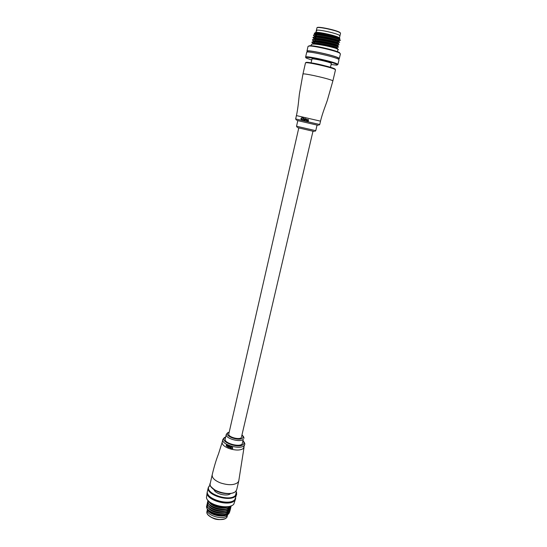<?xml version="1.0" encoding="UTF-8"?>
<svg xmlns="http://www.w3.org/2000/svg" width="547" height="547" viewBox="0 0 547 547"><rect width="100%" height="100%" fill="white"/><g stroke="black" fill="none" stroke-linecap="round" stroke-linejoin="round"><path stroke-width="0.82" d="M227.484 512.013L227.812 512.854L227.484 512.013M228.065 513.305L227.149 515.561C223.32 520.641 205.522 515.212 207.395 509.558L206.951 511.513C205.07 517.188 222.861 522.624 226.69 517.517L227.839 514.276M207.224 492.211L206.445 497.695C207.655 505.045 229.337 510.125 233.822 504.108L235.613 498.714L234.69 500.423C229.535 507.199 204.667 499.712 207.224 492.211L207.361 491.746M210.267 485.1L209.439 485.907C202.889 492.792 229.699 502.597 235.49 495.329L236.359 492.074L235.976 491.035M236.03 490.974L236.687 494.139L235.771 495.828C230.629 502.522 205.727 495.042 208.257 487.623L210.246 485.018M228.653 512.915L228.044 513.927C225.063 517.865 211.921 515.896 208.352 510.98M207.115 508.628L207.183 508.949C208.209 514.734 225.138 518.467 228.872 513.551L229.781 511.718M230.567 493.517C227.737 496.902 215.101 493.989 214.041 489.702M236.687 494.139L234.902 499.527C229.747 506.283 204.872 498.802 207.422 491.309L208.257 487.623M234.15 500.197L234.137 500.211C229.863 505.886 209.207 501.1 207.894 494.132M235.682 498.283L235.613 498.714M207.963 500.341L207.894 500.587C205.843 506.666 226.355 512.56 230.738 506.611L231.285 505.79M207.874 500.683L208.318 503.219C210.698 508.088 224.284 511.356 229.405 507.883L231.34 505.763M207.792 501.599L207.491 502.372C205.433 508.478 225.932 514.371 230.314 508.395L231.203 506.078M207.47 502.467L207.935 505.052C210.342 509.907 223.805 513.141 228.947 509.701L230.266 508.621L231.149 506.18M207.381 503.384L207.087 504.156C205.022 510.289 225.508 516.19 229.897 510.187L230.786 507.855M230.779 507.739L230.643 506.878M207.067 504.252L207.545 506.878C209.986 511.725 223.333 514.932 228.489 511.513L229.843 510.413L230.731 507.965M206.978 505.168L206.677 505.941C204.612 512.095 225.084 518.002 229.48 511.971L230.369 509.64M206.663 506.03L207.163 508.703C209.638 513.537 222.861 516.717 228.024 513.332L229.425 512.197L230.314 509.742M208.489 500.949L208.708 501.394C210.903 505.907 223.162 509.278 228.872 506.57M227.887 510.221L228.222 511.076M228.318 511.609L228.277 512.409M227.846 514.242L227.149 515.561C223.32 520.641 205.522 515.212 207.395 509.558L207.395 509.558M226.909 513.872L226.704 514.501M228.229 510.077L228.584 510.741M228.044 513.927L228.906 513.517M231.388 505.736C225.596 508.833 211.792 505.64 207.942 500.327M227.976 509.284L228.167 509.64M228.331 510.03L228.496 510.529M213.898 513.387L219.306 514.624M225.302 514.146L227.005 513.421L228.981 511.192M229.118 510.036L229.07 509.626M228.913 509.038L228.591 508.307M214.096 511.507L219.949 512.84M225.767 512.341L227.456 511.609L229.398 509.401M229.46 509.168L229.542 508.491M229.535 508.252L229.48 507.835M229.33 507.26L229.002 506.536M214.315 509.626L220.578 511.055M226.232 510.529L227.914 509.797L229.822 507.609M229.884 507.377L229.959 506.707M214.547 507.746L221.193 509.264M226.697 508.717L228.366 507.985L230.068 506.255M214.793 505.872L221.802 507.472M208.051 509.872C210.52 514.166 222.198 516.881 226.875 513.879M228.714 509.23L228.297 508.43M208.448 508.06C210.896 512.361 222.65 515.089 227.32 512.081M229.425 509.195L229.432 508.696M229.405 508.457L229.296 507.944M229.248 507.78L228.701 506.638M208.838 506.248C211.272 510.549 223.101 513.298 227.764 510.276L227.429 511.63M209.234 504.43C211.648 508.737 223.559 511.507 228.208 508.464M209.631 502.611C212.024 506.919 224.01 509.708 228.653 506.659M242.177 444.014L243.265 439.357C240.181 442.762 224.885 438.318 226.267 434.427L225.207 439.077C223.812 443.015 239.087 447.473 242.177 444.014M231.99 446.961L231.408 446.892L232.051 446.906L232.831 448.157L232.051 446.906M231.408 446.892L232.537 448.096L231.99 448.684L231.114 448.478L232.051 448.622M231.094 446.742L230.697 448.67L231.155 446.687M230.184 447.706L229.925 446.297L230.246 447.651M229.446 446.202L229.2 447.487L229.508 446.147M228.783 445.949L228.543 447.234L228.844 445.894M227.935 446.865L227.723 445.408L227.996 446.81M227.012 445.121L226.396 444.82L227.299 445.689L227.073 445.067M226.711 446.202L227.067 446.455L226.711 446.202M226.396 444.82L226.232 445.641L227.005 446.509M226.649 446.256L226.465 445.812L227.299 445.689M226.533 445.429L226.902 445.737M228.537 445.853L228.099 446.892M227.661 445.47L227.812 447.036L228.482 447.289M229.193 446.106L229.138 447.542M230.82 446.66L230.362 447.719M229.863 446.352L229.678 447.138L230.041 447.884L230.554 447.788L230.636 448.725M231.114 448.478L232.106 448.889L232.831 448.157M312.98 131.218L241.33 437.648C239.032 440.144 227.764 436.868 228.776 434.003L298.792 127.943M317.062 125.092L296.98 120.456L317.978 125.297L317.062 125.099L315.756 130.678L314.983 131.28M301.315 118.453L301.37 119.164L301.26 118.439L302.3 117.694M302.375 117.448L302.703 117.885L302.306 117.434L300.994 118.384L301.062 119.273L301.718 119.759M303.154 119.034L302.6 119.93L303.154 119.034M303.106 119.02L303.804 118.836L303.906 120.231L304.084 118.713L303.202 118.631L303.435 117.591L303.264 118.569M303.749 118.453L304.173 119.287L303.619 120.162M305.117 118.077L304.966 118.467L305.117 118.077M305.089 118.795L304.713 120.415L304.371 120.333L305.089 118.795M305.711 119.622L305.137 120.511L305.711 119.622M305.657 119.608L306.402 119.431L306.532 120.832L306.696 119.314L305.773 119.164M306.327 119.041L306.799 119.896L306.224 120.764M308.016 119.431L308.453 119.711L308.31 121.243L308.016 119.431M307.961 119.417L307.393 119.684L308.139 120.114L306.997 120.49L307.448 121.078M307.393 121.065L307.954 121.16M308.036 120.572L307.318 120.525L308.036 120.572M308.084 120.367L307.339 120.702M305.752 118.945L305.137 120.511M305.035 118.781L304.371 120.333M305.062 118.063L304.966 118.467M303.435 117.591L302.6 119.93M302.286 119.533L301.315 119.157M301.26 118.439L302.655 117.872M316.788 31.015L316.357 30.475C316.057 28.759 337.055 33.244 339.578 35.446L339.913 35.924L340.521 33.333L340.186 32.841C337.67 30.598 316.658 26.112 316.952 27.883L316.357 30.475C316.057 28.759 337.055 33.244 339.578 35.446L339.913 35.924L339.461 37.846M339.304 58.604L340.432 53.825L339.352 52.936C335.051 50.611 314.422 45.845 309.452 46.023L308.05 46.338L306.97 51.124C306.395 49.264 335.366 55.575 338.832 58.085L339.304 58.604L338.538 58.857M331.106 64.512L336.138 65.107C337.444 65.127 337.697 64.902 336.884 64.416C332.61 61.681 299.927 54.987 306.593 58.194L311.742 60.047M337.431 64.04L337.909 64.525L339.031 59.767L338.559 59.254C335.085 56.779 306.122 50.461 306.703 52.293L305.623 57.066C305.021 55.343 333.937 61.681 337.431 64.04M339.208 38.755L338.08 38.714L339.003 38.728L339.673 38.099L339.161 37.811C335.755 35.993 319.899 32.512 315.646 32.923C314.231 33.018 313.916 33.374 314.696 33.989L315.27 34.365M315.715 33.258C314.928 32.717 315.168 32.423 316.446 32.369C320.398 32.109 335.667 35.637 339.037 37.599L339.571 37.921M311.947 59.165L311.858 59.014C311.53 57.989 328.925 61.797 331.14 63.24L331.311 63.637M307.462 52.04L307.633 51.281C307.093 49.504 334.839 55.548 338.183 57.948L338.456 59.192M337.937 51.903L337.52 51.527L338.005 49.476L338.49 49.558L335.578 48.239C329.376 46.372 322.73 45.018 315.646 44.177C312.993 43.945 311.585 44.061 311.4 44.512L311.134 45.709M311.865 42.461L311.934 42.167C312.118 41.702 313.561 41.579 316.255 41.811C323.304 42.639 329.909 43.979 336.07 45.852L338.552 47.124C335.584 45.196 311.558 40.389 311.865 42.461L314.135 44.081M311.947 42.331L314.484 43.91M312.399 40.116L312.467 39.822C312.658 39.336 314.122 39.213 316.863 39.446C323.872 40.252 330.443 41.593 336.569 43.459L339.106 44.772C336.145 42.796 312.098 37.996 312.399 40.116L314.546 41.709M336.029 47.473L337.178 47.61M312.474 39.986L314.368 41.305M312.932 37.77L313 37.476C313.192 36.97 314.689 36.84 317.479 37.073C324.446 37.859 330.969 39.193 337.061 41.066L339.66 42.413C336.706 40.389 312.638 35.596 312.932 37.77L314.969 39.336M313.007 37.64L315.537 39.275M313.465 35.418L313.534 35.124C313.732 34.605 315.257 34.461 318.094 34.693C325.014 35.473 331.503 36.799 337.561 38.673L340.213 40.054C337.267 37.982 313.185 33.196 313.465 35.418L315.407 36.964M337.116 42.837L338.402 42.974M313.54 35.288L314.655 36.246M315.318 36.594L316.07 36.943M338.798 38.55L338.108 38.598M316.809 33.682L315.824 32.916M338.661 37.586L339.024 37.811M338.299 40.287L340.549 40.293M308.604 46.071L309.964 45.668C314.812 45.483 334.853 50.119 339.044 52.389L339.639 52.724M307.544 51.705L306.97 51.124M306.067 57.524L305.623 57.066M339.345 39.316L336.822 37.825C331.338 36.136 325.438 34.946 319.12 34.249C316.61 34.051 315.216 34.174 314.935 34.618L315.045 34.085C314.935 31.747 340.877 37.326 339.783 38.577L339.646 39.165M314.949 34.905L316.303 35.924L316.535 34.899M337.396 41.627L337.889 41.668M339.099 41.517L336.323 40.218C330.805 38.529 324.87 37.333 318.511 36.628C316.016 36.423 314.641 36.546 314.388 36.984L314.511 36.437C314.388 34.153 340.316 39.726 339.236 40.929L339.099 41.517M314.429 37.278L315.769 38.256M338.545 43.863L335.824 42.604C330.272 40.922 324.303 39.719 317.903 39.001C315.421 38.796 314.067 38.912 313.848 39.35L313.978 38.789C313.841 36.553 339.749 42.126 338.682 43.275L338.545 43.863M337.998 46.208L335.325 44.991C329.738 43.309 323.735 42.098 317.301 41.367C314.826 41.162 313.499 41.278 313.315 41.716L313.445 41.134C313.301 38.946 339.188 44.519 338.135 45.62L337.998 46.208M313.39 42.003L314.71 42.912M312.911 43.48C312.754 41.346 338.627 46.905 337.588 47.965L337.451 48.546L334.826 47.37C329.205 45.695 323.168 44.478 316.699 43.733C314.252 43.528 312.946 43.637 312.781 44.068L312.911 43.48L313.308 44.061M315.667 34.885L316.433 35.336M337.533 41.046L338.62 41.093M315.188 37.258L315.899 37.675M336.986 43.377L338.025 43.432M330.976 61.743L332.063 62.625M311.708 57.92L313.069 57.613M224.817 518.782C218.568 520.484 213.009 519.199 208.14 514.925M244.7 444.554L243.36 448.478C240.318 450.55 235.525 450.557 228.981 448.499C224.249 446.612 221.979 444.554 222.164 442.311L222.8 439.528C221.043 444.465 240.181 450.051 244.017 445.689L244.7 444.554C245.111 443.932 244.618 442.735 243.23 440.971M244.044 447.33L238.772 480.902L237.918 482.427C234.157 485.292 228.297 485.435 220.332 482.864C214.609 480.478 211.901 477.791 212.195 474.81C214.171 466.495 216.27 459.535 218.499 453.928L222.164 442.311M229.179 432.253L228.031 432.862C223.812 435.959 239.244 441.545 242.547 438.085C243.353 437.292 243.217 436.342 242.15 435.248M212.195 474.81L210.226 483.5C207.887 490.338 231.08 497.285 235.873 491.138L236.728 489.572L238.772 480.902M225.651 437.115L224.728 437.689C219.258 441.73 239.066 448.971 243.299 444.417C244.222 443.501 244.181 442.42 243.183 441.162M233.808 492.512C228.489 495.473 215.053 492.368 211.573 487.377M302.963 73.982C303.469 73.647 307.099 74.173 313.848 75.575C323.045 77.585 329.232 79.24 332.412 80.532L332.884 80.894L335.489 69.831L335.031 69.407C331.728 67.329 304.898 61.421 305.479 62.891L302.963 73.982L299.448 93.769C298.901 97.38 298.252 107.574 296.426 115.595L320.521 121.16L319.735 124.525L295.66 118.966L296.426 115.595M297.807 120.641L296.536 126.241L315.756 130.678M306.04 62.502C305.985 61.202 331.557 66.857 334.702 68.854L335.147 69.216M314.081 131.485L297.739 127.683M317.246 27.651C317.369 26.037 337.602 30.393 340.022 32.567M227.224 516.689L226.684 517.53M226.608 517.619C224.831 519.725 217.528 520.375 213.679 518.488C208.817 516.382 206.575 514.057 206.951 511.513M236.359 492.074L236.666 492.478M228.591 506.679L228.27 508.04M228.167 508.491L227.853 509.838M227.326 512.074L227.012 513.414L227.586 513.366M209.439 485.907L208.981 486.139M228.044 511.554L227.456 511.609M228.509 509.742L227.914 509.797M228.967 507.924L228.366 507.985M243.818 438.455C244.194 437.723 243.647 436.609 242.177 435.104M229.214 432.109L227.6 432.807L226.267 434.427M236.386 490.44L235.86 491.165M225.699 436.923L224.284 437.641L222.8 439.528M235.675 491.363C233.555 494.173 223.504 494.638 216.564 491.144C210.855 487.213 208.742 484.669 210.226 483.5M305.479 62.891C309.568 61.223 331.728 67.26 335.01 69.113L335.489 69.831M296.324 119.978L295.66 118.966M332.884 80.894L327.366 100.217C326.279 103.698 322.388 113.147 320.521 121.16M318.826 125.126L319.735 124.525M296.536 126.241L297.096 127.205M316.952 27.883C316.528 25.771 337.629 30.338 340.179 32.704L340.521 33.333M316.446 32.369L315.646 32.923M312.098 57.989L312.193 57.572M314.436 44.095L314.675 43.042M314.976 41.722L315.086 41.271M315.216 40.676L315.448 39.651M315.516 39.357L315.619 38.905M315.756 38.311L315.995 37.278M316.057 36.977L316.159 36.54M316.836 33.572L316.986 32.923M338.053 38.837L338.176 38.297M315.831 32.799L316.357 30.475M331.687 62.508L331.79 62.098M309.964 45.668L309.452 46.023M339.044 52.389L339.352 52.936M337.561 38.673L336.822 37.825M318.094 34.693L319.12 34.249M337.061 41.066L336.323 40.218M317.479 37.073L318.511 36.628M336.569 43.459L335.824 42.604M316.863 39.446L317.903 39.001M336.07 45.852L335.325 44.991M316.255 41.811L317.301 41.367M335.578 48.239L334.826 47.37M315.646 44.177L316.699 43.733M330.45 67.329L331.366 63.39M332.275 62.508L332.357 62.153M311.571 57.722L311.646 57.373M311.099 62.864L312.002 58.919"/></g></svg>
